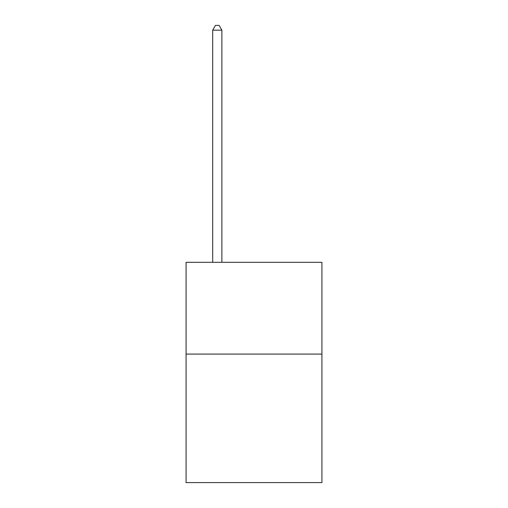 <?xml version="1.0" encoding="UTF-8"?>
<svg xmlns="http://www.w3.org/2000/svg" width="508" height="508" viewBox="0 0 508 508"><rect width="100%" height="100%" fill="white"/><g stroke="black" fill="none" stroke-linecap="round" stroke-linejoin="round"><path stroke-width="0.76" d="M321.926 354.089L321.926 482.6L186.074 482.6L186.074 262.299L321.926 262.299L321.926 354.089L186.074 354.089M221.875 262.299L221.875 30.175L212.693 30.175L212.693 262.299M212.693 30.175L215.449 25.4L219.119 25.4L221.875 30.175"/></g></svg>
